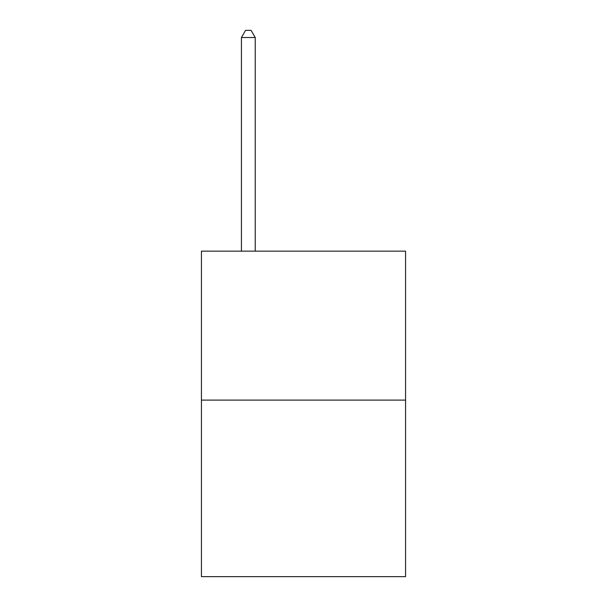<?xml version="1.0" encoding="UTF-8"?>
<svg xmlns="http://www.w3.org/2000/svg" width="607" height="607" viewBox="0 0 607 607"><rect width="100%" height="100%" fill="white"/><g stroke="black" fill="none" stroke-linecap="round" stroke-linejoin="round"><path stroke-width="0.91" d="M405.567 400.104L405.567 251.146L201.433 251.146L201.433 576.65L405.567 576.65L405.567 400.104L201.433 400.104M255.228 251.146L255.228 37.52L241.434 37.52L241.434 251.146M241.434 37.52L245.569 30.35L251.086 30.35L255.228 37.52"/></g></svg>
